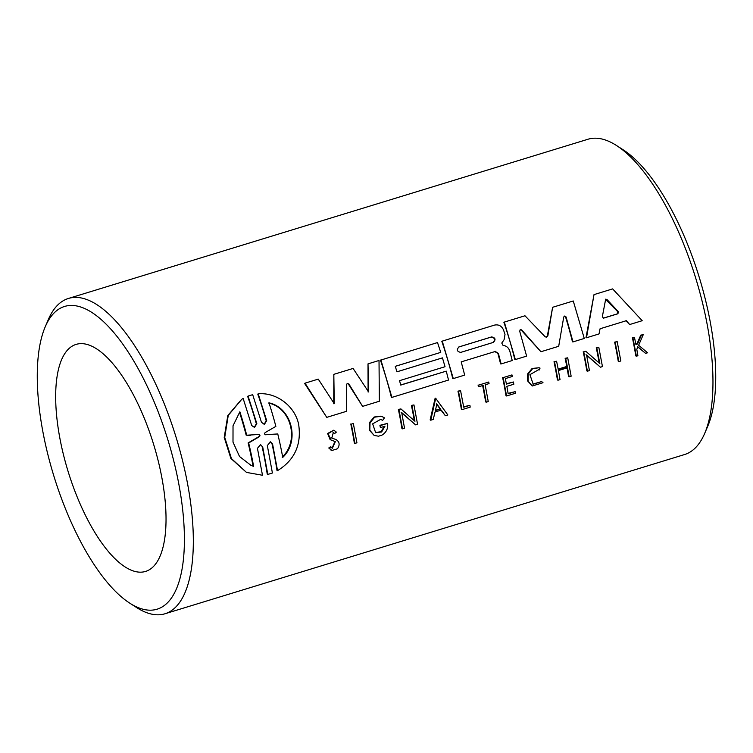 <?xml version="1.0" encoding="UTF-8"?>
<svg xmlns="http://www.w3.org/2000/svg" width="753" height="753" viewBox="0 0 753 753"><rect width="100%" height="100%" fill="white"/><g stroke="black" fill="none" stroke-linecap="round" stroke-linejoin="round"><path stroke-width="1.13" d="M250.853 465.363L253.036 466.088A164.879 62.301 -107 0 0 248.132 442.915L248.659 442.971A166.197 62.8 73 0 1 253.61 466.323L251.182 465.495L239.529 456.516L232.997 442.086L233.025 425.812L239.868 411.769A166.197 62.8 73 0 1 246.711 435.206L258.957 434.481M253.036 466.088L253.61 466.323M248.132 442.915L258.759 436.721C259.804 435.601 259.616 434.858 258.204 434.49M258.721 434.5C260.133 434.876 260.322 435.629 259.286 436.749L248.659 442.971M249.996 435.375L246.711 435.206M246.193 435.215A164.879 62.301 -107 0 0 239.492 412.22M265.263 434.697L277.763 433.954L265.527 434.754M265.272 434.697L265.79 434.735C264.407 434.368 264.218 433.634 265.235 432.533L275.862 426.377A166.197 62.8 -107 0 0 268.99 402.846C291.788 407.702 300.193 441.06 282.733 457.4A166.197 62.8 -107 0 0 277.763 433.954M282.159 457.165C299.628 440.9 291.298 407.806 268.529 403.034M262.712 446.99L267.804 474.418L272.417 473.006L267.324 445.578L270.459 441.842L272.567 443.969L277.546 470.634C294.677 460.064 301.699 444.581 298.612 424.184C294.639 405.528 275.937 392.134 258.204 393.828L266.694 420.645L264.369 424.419L261.451 422.254L252.688 394.666L248.085 396.087L256.839 423.666L254.523 427.422L251.709 425.539L243.144 398.45L241.741 399.306L228.263 415.374L224.723 437.371L231.453 458.605L246.495 472.413L262.486 475.256L257.441 448.317L260.547 444.59L262.712 446.99L260.284 444.552M267.804 474.418L267.221 474.079A164.879 62.301 -107 0 0 262.166 446.877M277.546 470.634L276.963 470.305A164.879 62.301 -107 0 0 272.021 443.856L270.186 441.804M264.115 424.428L266.195 420.72A164.879 62.301 -107 0 0 257.771 394.111L258.204 393.828M254.269 427.44L256.34 423.741A164.879 62.301 -107 0 0 247.652 396.37L248.085 396.087M246.495 472.413L230.87 458.417L224.215 437.38L227.801 415.581L241.506 399.457M573.005 341.9L584.272 338.455L573.259 300.974L552.617 307.299L547.855 335.885L546.452 337.259L545.116 336.723L524.973 315.771L504.331 322.096L515.353 359.567L526.62 356.122L519.683 331.141L520.398 329.569L521.669 329.918L540.936 351.736L558.698 346.286L563.733 317.032L564.496 316.062L566.077 316.947L573.005 341.9L572.478 341.862A164.879 62.301 -107 0 0 565.607 317.107L564.27 316.166M546.198 337.259L547.356 335.942L552.617 307.299M515.353 359.567L514.826 359.529A164.879 62.301 -107 0 0 503.898 322.35L504.331 322.096M540.936 351.736L521.198 330.078L520.172 329.682M566.077 316.947L565.597 317.088L566.068 316.928M346.342 411.364L326.764 417.36L305.04 383.164L318.255 379.117L334.257 403.693L333.824 374.345L353.082 368.443L368.603 391.955L368.01 363.868L379.023 360.489L379.352 401.245L362.607 406.375L348.874 383.955L347.331 383.371L346.465 384.698L346.342 411.364M305.04 383.164L304.598 383.418L326.764 417.36M362.607 406.375L348.404 384.115L347.105 383.475M368.095 392.002L368.01 363.868M333.748 403.73L333.824 374.345M460.488 352.46L492.848 342.54C495.559 339.716 494.994 337.899 491.163 337.09L458.662 347.048M460.61 352.432L460.732 352.395C456.911 351.557 456.346 349.731 459.029 346.898L491.624 336.911C495.465 337.739 496.029 339.575 493.328 342.408L460.676 352.413M495.22 351.453L498.373 353.364L501.112 363.934L512.238 360.527L509.988 351.783C508.962 347.98 506.637 345.843 503.004 345.354L501.771 343.057L504.086 339.725L504.999 334.511L503.644 330.266C501.799 325.993 498.768 324.27 494.542 325.098L442.265 341.118L453.287 378.59L464.686 375.098L461.203 361.873L495.606 351.369M501.112 363.934L500.585 363.897A164.879 62.301 -107 0 0 497.865 353.402L494.721 351.519M442.265 341.118L441.823 341.373A164.879 62.301 -107 0 1 452.751 378.552L453.287 378.59M380.896 359.915L391.918 397.396L448.534 380.049L446.247 371.144L400.747 385.084L399.532 380.66L445.032 366.711L442.453 357.873L396.963 371.822L395.259 366.325L440.75 352.376L437.512 342.568L380.453 360.179A164.879 62.301 -107 0 1 391.391 397.358L391.918 397.396M400.718 384.971L446.247 371.144M396.953 371.803L442.453 357.873M440.75 352.376L395.269 366.353M603.426 318.142L602.344 316.665L605.676 299.167L606.927 299.449L618.392 311.751L617.931 313.756L603.605 318.133M603.36 318.133L617.432 313.822L617.893 311.827L605.459 299.289M599.021 333.937L600.075 328.76L626.355 320.703L629.677 324.534L642.205 320.703L612.641 288.898L594.013 294.611L586.493 337.768L599.021 333.937M629.677 324.534L625.837 320.703M586.493 337.768L585.966 337.73L594.013 294.611M381.912 435.159C386.298 432.476 388.209 428.542 387.616 423.365L380.5 425.539L380.858 427.469L384.943 426.226L381.611 431.996L375.634 432.655L372.65 423.835L380.736 419.336L382.656 420.381L384.444 417.84L381.404 416.24L374.655 417.162L370.015 422.866L369.836 430.274L374.156 435.441L378.495 436.203L381.912 435.159M380.858 427.469L380.284 427.233A164.879 62.301 -107 0 0 379.936 425.313L387.616 423.365M379.936 425.313L380.5 425.539M382.656 420.381L380.463 419.252M375.333 432.514L380.999 431.742L384.322 426.414M374.156 435.441L369.252 430.001L369.469 422.649L374.128 417.002L381.14 416.174M585.796 351.265L583.773 351.886L587.415 371.21L589.43 370.589L586.559 354.917L600.452 367.21L602.456 366.598L598.814 347.284L596.809 347.895L599.849 363.624L585.796 351.265L583.773 351.886M587.415 371.21L586.832 370.909A164.879 62.301 -107 0 0 583.217 351.745M600.452 367.21L586.003 354.748M599.219 363.068A164.879 62.301 -107 0 0 596.254 347.754L598.814 347.284M596.254 347.754L596.809 347.895M411.966 405.556L414.959 421.275L400.944 408.926L398.93 409.547L402.516 428.843L404.54 428.231L401.697 412.569L415.552 424.852L417.557 424.24L413.962 404.945L411.411 405.406L413.962 404.945M414.338 420.72A164.879 62.301 -107 0 0 411.411 405.406M402.516 428.843L401.933 428.551A164.879 62.301 -107 0 0 398.375 409.406L400.944 408.926M398.375 409.406L398.93 409.547M415.552 424.852L401.142 412.399M435.46 410.281L440.044 408.879L436.307 403.796M440.044 408.879L435.356 410.733L436.862 403.985L440.618 409.124M445.343 415.722L447.847 414.959L435.705 398.299L430.735 420.202L433.239 419.43L435.055 411.995L441.314 410.084L445.343 415.722L440.74 409.83M430.735 420.202L430.151 419.901L435.149 398.149L435.705 398.299M554.566 361.854L558.001 380.218L560.025 379.597L558.444 370.551L567.546 367.765L569.127 376.811L571.15 376.189L567.715 357.826L565.691 358.447L567.338 366.673L558.246 369.459L556.589 361.233L554.02 361.704L556.589 361.233M558.001 380.218L557.427 379.926A164.879 62.301 -107 0 0 554.02 361.704M569.127 376.811L568.543 376.519A164.879 62.301 -107 0 0 567.047 367.916M558.171 369.092L566.774 366.457A164.879 62.301 -107 0 0 565.136 358.296L567.715 357.826M565.136 358.296L565.691 358.447M566.774 366.457L567.338 366.673M511.974 374.909L503.155 377.611L506.59 395.974L515.41 393.273L515.146 391.664L508.171 393.8L506.854 386.364L513.828 384.228L513.395 381.978L506.43 384.115L505.329 378.608L512.294 376.472L511.974 374.909L503.155 377.611M506.59 395.974L506.016 395.683A164.879 62.301 -107 0 0 502.599 377.46M508.096 393.367L515.146 391.664M506.364 383.757L513.395 381.978M331.565 437.935L335.96 439.545C339.565 441.729 340.074 444.807 337.476 448.779L331.904 450.482L329.353 448.261L331.075 447.037L332.346 448.289L335.33 441.663L330.699 439.846L328.176 433.653L333.833 430.17L336.365 432.128L334.652 433.521L333.334 432.514L331.809 438.02M330.125 439.63L331.461 440.147L330.125 439.63L327.621 433.474L333.833 430.17M331.904 450.482L330.727 449.927M331 437.728L335.678 439.432M333.061 432.448L334.652 433.521M331.329 450.181L328.769 447.988L330.501 446.764L331.075 447.037M332.064 448.129L334.981 441.522M328.769 447.988L329.353 448.261M647.58 352.771L638.619 345.26L643.26 334.671L641.34 335.264L637.527 344.008L635.909 344.507L634.468 337.372L632.953 337.833L636.389 356.197L637.904 355.736L636.793 349.279L637.913 346.841L645.613 353.373L647.58 352.771M635.843 344.149L636.963 343.801L640.784 335.113L643.26 334.671M640.784 335.113L641.34 335.264M636.963 343.801L637.527 344.008M636.389 356.197L635.805 355.905A164.879 62.301 -107 0 0 632.398 337.692L634.468 337.372M632.398 337.692L632.953 337.833M645.613 353.373L637.339 346.615M539.299 369.958L540.042 368.104L539.035 367.746L532.625 368.641L528.239 374.072L528.117 381.112L532.267 385.988L543.007 382.712L541.652 381.573L533.199 384.218L529.914 374.674L538.63 369.704L539.299 369.958L538.367 369.629M532.267 385.988L527.533 380.849L527.693 373.855L532.098 368.471L539.035 367.746M532.908 384.068L541.652 381.573M488.716 382.035L478.607 385.131L478.936 386.694L483.125 385.414L486.231 402.215L488.255 401.594L485.148 384.792L489.045 383.597L488.716 382.035L478.607 385.131M478.936 386.694L478.381 386.534A164.879 62.301 -107 0 0 478.061 384.981M486.231 402.215L485.657 401.923A164.879 62.301 -107 0 0 482.635 385.564M458.521 391.287L460.572 390.656L463.716 407.222L469.9 405.321L470.201 407.128L461.956 409.651L458.521 391.287L457.965 391.146L460.572 390.656M461.956 409.651L461.373 409.359A164.879 62.301 -107 0 0 457.965 391.146M463.641 406.789L469.9 405.321M353.345 423.515L351.34 424.127L354.927 443.432L356.931 442.811L353.345 423.515L351.34 424.127M354.927 443.432L354.352 443.131A164.879 62.301 -107 0 0 350.794 423.986M618.825 361.581L620.83 360.969L617.187 341.646L615.182 342.257L618.825 361.581L618.251 361.289A164.879 62.301 -107 0 0 614.636 342.126L617.187 341.646M614.636 342.126L615.182 342.257M68.391 298.47L587.999 139.239A164.879 62.301 73 0 1 616.509 145.517A164.879 62.301 73 0 1 695.866 278.629A164.879 62.301 73 0 1 704.714 433.351A164.879 62.301 73 0 1 684.609 454.53L165.001 613.761A164.879 62.301 -107 0 0 176.258 437.86A164.879 62.301 -107 0 0 68.391 298.47A164.879 62.301 -107 0 0 51.204 313.728A164.879 62.301 -107 0 0 48.286 319.649L45.189 326.896A158.281 59.807 73 0 1 47.985 321.211A158.281 59.807 73 0 1 169.811 446.313A158.281 59.807 73 0 1 129.864 603.219A158.281 59.807 73 0 1 53.679 475.425A158.281 59.807 73 0 1 45.189 326.896M129.864 603.219L136.491 607.483A164.879 62.301 -107 0 0 165.001 613.761M704.714 433.351L707.811 426.104A158.281 59.807 -107 0 0 699.321 277.575A158.281 59.807 -107 0 0 623.136 149.781L616.509 145.517M63.704 355.388A118.71 44.851 73 0 1 76.081 344.403A118.71 44.851 73 0 1 153.744 444.759A118.71 44.851 73 0 1 145.64 571.405A118.71 44.851 73 0 1 74.519 490.175A118.71 44.851 73 0 1 63.704 355.388M258.759 436.721L259.286 436.749M272.021 443.856L272.567 443.969M266.195 420.72L266.694 420.645M256.34 423.741L256.839 423.666M547.356 335.942L547.855 335.885M521.198 330.078L521.669 329.918M348.404 384.115L348.874 383.955M492.848 342.54L493.328 342.408M497.865 353.402L498.373 353.364M617.432 313.822L617.931 313.756M617.893 311.827L618.392 311.751M249.704 435.375L250.297 435.385M241.261 399.617L241.741 399.306M380.886 416.098L381.404 416.24"/></g></svg>

